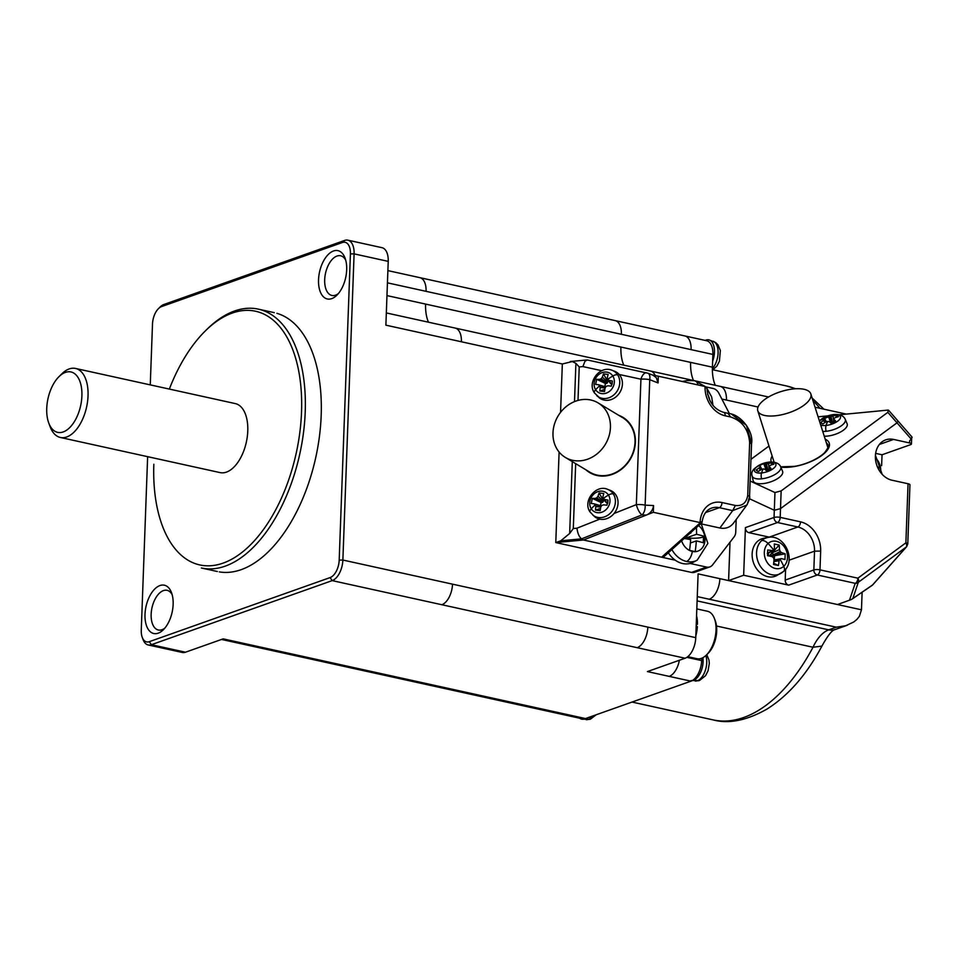 <?xml version="1.0" encoding="UTF-8"?>
<svg xmlns="http://www.w3.org/2000/svg" width="960" height="960" viewBox="0 0 960 960"><rect width="100%" height="100%" fill="white"/><g stroke="black" fill="none" stroke-linecap="round" stroke-linejoin="round"><path stroke-width="1.44" d="M679.38 660.252A17.664 9.54 -77.6 0 1 669.192 676.38L647.412 671.58L685.092 658.236A17.664 9.54 102.4 0 0 695.76 637.656L698.1 573.876L728.592 580.584L730.008 542.208M694.704 572.268A8.832 7.044 70.5 0 1 691.512 572.424L555.78 542.568L559.104 452.04M560.556 412.356L562.332 363.972L572.34 361.548L575.904 363.36L579.228 366.936L582.876 366.588L601.812 370.704M696.144 627.156L696.372 626.964A24.3 13.128 -77.6 0 0 696.444 625.26M696.564 615.804A26.064 14.076 102.4 0 1 697.464 624.228A104.112 3.924 157.6 0 1 696.228 624.768M697.368 626.604A26.064 14.076 102.4 0 1 695.82 635.892M696.42 658.548A24.3 13.128 -77.6 0 0 701.364 658.368A24.3 13.128 -77.6 0 0 706.452 654.972A24.3 13.128 -77.6 0 0 716.028 630.084A24.3 13.128 -77.6 0 0 714.756 619.488A24.3 13.128 -77.6 0 0 706.992 611.16M714.456 618.588L715.296 620.856A21.648 11.688 102.4 0 1 716.7 631.092A21.648 11.688 102.4 0 1 708.168 653.28L706.452 654.972M381.996 247.68A17.664 9.54 102.4 0 1 388.224 261.372L385.884 325.164L562.332 363.972M150.264 384.876L152.496 324.072A15.024 8.112 102.4 0 1 158.016 309.096A15.024 8.112 102.4 0 1 161.568 306.588L342.408 242.496A15.024 8.112 102.4 0 1 350.412 253.92L339.192 560.1L342.876 560.04L354.096 253.872L388.224 261.372M339.192 560.1A15.024 8.112 102.4 0 1 330.12 577.584L149.28 641.676A15.024 8.112 102.4 0 1 142.524 638.028A15.024 8.112 102.4 0 1 141.264 630.252L147.636 456.672M219.312 571.896A132.528 71.592 -77.6 0 0 241.164 569.664A132.528 71.592 -77.6 0 0 319.116 438.768A132.528 71.592 -77.6 0 0 276.888 313.32M159.948 585.552A24.732 13.368 -77.6 0 0 145.008 614.352A24.732 13.368 -77.6 0 0 158.196 633.18A24.732 13.368 -77.6 0 0 162.96 630.132A24.732 13.368 -77.6 0 0 171.54 592.728A24.732 13.368 -77.6 0 0 159.948 585.552M333.48 250.992A24.732 13.368 -77.6 0 0 318.54 279.792A24.732 13.368 -77.6 0 0 331.74 298.62A24.732 13.368 -77.6 0 0 336.504 295.572A24.732 13.368 -77.6 0 0 345.084 258.168A24.732 13.368 -77.6 0 0 333.48 250.992M217.368 571.512L201.396 567.996A132.528 71.592 -77.6 0 0 225.192 566.148A132.528 71.592 -77.6 0 0 305.22 411.864A132.528 71.592 -77.6 0 0 261.528 309.984A132.528 71.592 -77.6 0 0 234.54 311.004A132.528 71.592 -77.6 0 0 206.496 329.772M153.84 464.268A129.876 70.164 -77.6 0 0 162.312 525.672A129.876 70.164 -77.6 0 0 243.3 551.34A129.876 70.164 -77.6 0 0 301.536 411.924A129.876 70.164 -77.6 0 0 205.704 330.552A129.876 70.164 -77.6 0 0 169.344 389.076M220.62 472.704A35.34 19.092 -77.6 0 0 226.44 472.116A35.34 19.092 -77.6 0 0 247.224 437.208A35.34 19.092 -77.6 0 0 235.968 403.752M50.136 426.732A35.34 19.092 -77.6 0 0 60.876 437.568A35.34 19.092 -77.6 0 0 66.696 436.98A35.34 19.092 -77.6 0 0 87.576 401.424A35.34 19.092 -77.6 0 0 75.54 368.448A35.34 19.092 -77.6 0 0 69.192 368.94A35.34 19.092 -77.6 0 0 62.388 373.296M63.228 431.928A30.924 16.704 -77.6 0 0 81.9 395.928A30.924 16.704 -77.6 0 0 65.4 372.396A30.924 16.704 -77.6 0 0 58.908 376.728A30.924 16.704 -77.6 0 0 48.732 422.964A30.924 16.704 -77.6 0 0 63.228 431.928M172.188 594.768A20.316 10.98 -77.6 0 0 167.46 590.412A20.316 10.98 -77.6 0 0 163.416 590.604A20.316 10.98 -77.6 0 0 151.38 611.316A20.316 10.98 -77.6 0 0 158.64 630.06A20.316 10.98 -77.6 0 0 161.988 629.724A20.316 10.98 -77.6 0 0 164.856 628.116M582.312 718.8L295.512 655.716A17.664 9.54 -77.6 0 0 298.68 655.476L223.164 638.868L185.484 652.212A17.664 9.54 102.4 0 1 182.304 652.464M159.66 307.476A17.664 9.54 102.4 0 1 163.836 304.512L161.568 306.588M342.408 242.496L344.676 240.42L163.836 304.512M345.72 260.22A20.316 10.98 -77.6 0 0 341.004 255.864A20.316 10.98 -77.6 0 0 336.96 256.044A20.316 10.98 -77.6 0 0 324.924 276.768A20.316 10.98 -77.6 0 0 332.172 295.512A20.316 10.98 -77.6 0 0 335.52 295.176A20.316 10.98 -77.6 0 0 338.388 293.556M344.676 240.42A17.664 9.54 102.4 0 1 347.556 240.12A17.664 9.54 102.4 0 1 354.096 253.872L350.412 253.92M452.52 584.16A17.664 9.54 102.4 0 1 441.84 604.728L637.164 647.688A17.664 9.54 102.4 0 0 647.832 627.12L342.876 560.04A17.664 9.54 102.4 0 1 332.196 580.62L151.356 644.712A17.664 9.54 102.4 0 1 148.476 645.012A17.664 9.54 102.4 0 1 143.412 640.416A17.664 9.54 102.4 0 1 142.692 638.388M581.952 718.704A17.664 9.54 -77.6 0 0 584.976 718.716A17.664 9.54 -77.6 0 0 585.492 718.56L690.984 681.168A17.664 9.54 -77.6 0 0 692.28 680.568A17.664 9.54 -77.6 0 0 701.652 660.6L701.736 658.224M821.904 646.104L813.012 647.244L716.508 626.016M715.284 385.284A35.34 19.092 102.4 0 1 712.416 367.176L712.632 361.176A15.9 8.592 -77.6 0 0 714.444 352.188A15.9 8.592 -77.6 0 0 709.284 339.984A15.9 8.592 -77.6 0 0 705.192 340.404M684.84 335.928A17.664 9.54 102.4 0 1 691.092 349.632L621.384 334.296A17.664 9.54 -77.6 0 0 615.132 320.604L706.632 340.728A17.664 9.54 102.4 0 1 712.872 354.42L712.632 361.176M579.708 718.224A15.9 8.592 -77.6 0 0 582.18 719.22A15.9 8.592 -77.6 0 0 584.976 718.716M851.436 599.484L852.816 598.5L858.312 582.312A4.416 2.592 53.6 0 0 857.892 578.184L905.88 542.844A4.416 2.592 53.6 0 1 906.312 546.972L872.508 585.024L851.436 599.484L837.516 604.536L728.592 580.584L743.664 575.244L745.416 527.616A4.416 3.528 -109.5 0 0 748.884 532.668L769.212 537.132L797.856 526.992A4.416 2.388 -77.6 0 0 800.52 521.844A25.62 20.436 70.5 0 1 820.668 551.076L819.984 569.856A4.416 1.188 -177.9 0 0 813.84 569.94L785.208 580.092L785.604 569.196M835.464 629.436A17.664 14.088 -109.5 0 1 828.744 629.856L836.28 627.18L845.724 625.752L853.836 621.948L856.98 619.32L859.368 616.344L861.468 609.804L862.116 592.236M750.984 459.3L768.984 446.04M701.412 521.76L661.62 557.196L675.264 560.196A23.856 19.02 -109.5 0 1 668.34 552.756M610.308 490.368A15.456 13.404 121 0 1 614.088 513.468A15.456 13.404 121 0 1 611.484 516.036A15.456 13.404 121 0 1 599.76 519.144L576.948 528.192L573.3 528.528L569.664 533.46L560.808 540.792L555.78 542.568L583.428 540L661.62 557.196L664.344 556.332M692.772 529.152L695.088 528.672L701.952 522.756M583.428 540L646.248 515.1L642.024 514.884L581.544 538.86L583.428 540M747.276 504.42L749.544 496.596L747.72 495.336C746.46 502.872 742.332 506.256 735.36 505.476L722.028 502.548A25.62 20.436 70.5 0 0 700.068 522.576L653.328 512.292L646.248 515.1C650.484 513.324 652.932 510.156 653.568 505.572L645.132 505.14A8.832 2.376 -177.9 0 0 636.336 504.648A8.832 2.916 68.4 0 0 642.024 514.884A8.832 5.064 -87.1 0 0 645.132 505.14L649.74 379.68L658.068 382.944L658.32 376.212L705.336 386.556L706.944 388.632M653.328 512.292L653.568 505.572M692.28 680.568A15.9 8.592 -77.6 0 0 703.092 661.764A15.9 8.592 -77.6 0 0 702.9 657.672M701.1 523.476L707.868 543.396L697.2 560.172L693.444 562.164A23.856 19.02 -109.5 0 1 690.072 563.448L706.584 567.084A8.832 7.044 70.5 0 0 709.848 566.904A8.832 7.044 70.5 0 0 712.572 564.9L734.136 536.832A8.832 7.044 70.5 0 0 735.732 532.104L736.188 519.492M690.072 563.448A23.856 19.02 -109.5 0 1 675.264 560.196M696.42 527.484A74.136 40.044 102.4 0 1 696.564 534.264A74.136 19.896 2.1 0 1 704.748 536.496A72.816 39.336 102.4 0 1 704.508 543.132A74.136 19.896 2.1 0 0 696.324 540.9A74.136 40.044 102.4 0 1 695.184 551.628A72.816 19.548 -177.9 0 0 692.4 550.992A72.816 19.548 -177.9 0 0 689.52 550.38A74.136 40.044 102.4 0 0 690.66 539.652A74.136 19.896 2.1 0 0 684.204 538.476M690.396 543L696.324 540.9M703.26 542.76L703.476 536.952A14.316 3.84 2.1 0 1 686.64 537.78L696.564 534.264M686.604 538.884L686.64 537.78A14.316 3.84 2.1 0 1 685.212 537.564M686.484 538.86A14.316 7.728 102.4 0 1 686.64 537.78L685.56 538.704M689.832 533.4L690.9 533.028A74.136 40.044 102.4 0 0 690.9 532.44M703.476 536.952L704.748 536.496M685.296 537.492L686.64 537.78M560.808 540.792L581.544 538.86C579.192 536.964 577.656 533.4 576.948 528.192M728.244 413.616L730.608 416.976C742.14 420.792 748.5 429.324 749.652 442.608L751.476 443.868M723.576 412.356A4.416 2.388 102.4 0 1 725.208 415.8A25.62 20.436 -109.5 0 1 705.06 386.496M751.512 443.46L746.484 425.352L731.856 414.444M735.36 505.476L732.684 510.624L719.892 528L701.544 523.968M719.892 528C725.928 529.092 730.62 527.244 733.992 522.444M729.432 413.64L718.86 393.24A8.832 7.044 -109.5 0 0 713.136 388.476L706.224 386.964M599.76 519.144A15.456 13.404 121 0 1 594.456 516.516L590.112 512.04A5.304 2.436 -32.7 0 1 591.264 508.788A11.22 9.72 121 0 1 594.48 493.536A11.22 9.72 121 0 1 608.46 495.072A11.22 9.72 121 0 1 605.232 510.324A11.22 9.72 121 0 1 591.264 508.788A39.756 18.228 147.3 0 1 595.38 504.732L601.344 506.112M604.692 500.484L601.08 502.536L592.332 498.384A39.732 11.328 14 0 1 595.14 498.432A39.672 20.268 -6.1 0 1 596.856 497.772A39.672 25.752 -56.1 0 1 598.02 496.14A39.732 22.104 -84.1 0 1 599.112 492.972L603.792 493.488A39.732 14.484 96.6 0 0 602.928 496.68A39.672 7.248 75.2 0 0 603.24 498.468A39.672 5.568 38.2 0 1 604.728 499.488A39.732 10.692 15.8 0 1 608.028 500.112L607.74 503.268M601.44 505.956L594.012 503.784A39.672 7.056 -152.4 0 0 595.38 504.732A39.672 19.872 -113.5 0 0 595.812 506.604A39.732 21.852 -86.4 0 0 595.488 510.108L600.168 510.624A39.732 14.736 98.7 0 1 600.72 507.132A39.672 13.128 123.3 0 1 601.764 505.428A39.672 7.644 165.3 0 1 603.6 504.84A39.732 3.96 -171.9 0 1 606.948 505.212L608.028 500.112M607.692 503.268L606.288 502.704L603.24 498.468A39.756 18.228 147.3 0 1 608.46 495.072A5.304 2.436 147.3 0 1 613.332 493.944A15 12.996 121 0 1 609.024 514.344A15 12.996 121 0 1 592.896 515.148M601.08 502.536L600.42 505.668M598.02 496.14L603.228 501.48M599.112 492.972L603.408 500.676M596.856 497.772L602.688 502.308M595.14 498.432L601.812 502.608M592.332 498.384L591.252 503.496A39.732 3.324 -170.1 0 1 594.012 503.784M595.812 506.604L600.78 507.036M595.488 510.108L600.504 508.416M604.728 499.488L607.008 503.172M598.836 397.116L594.48 392.976C586.692 382.224 600.144 364.92 612.156 370.332L614.58 371.256A15.456 13.404 121 0 1 619.188 374.472L640.932 379.188L636.336 504.648L614.088 513.468M619.188 374.472A15.456 13.404 121 0 1 615.852 396.972A15.456 13.404 121 0 1 598.86 397.476M585.912 469.812A32.244 27.948 -59 0 0 605.124 475.98A32.244 27.948 -59 0 0 634.572 448.476A32.244 27.948 -59 0 0 618.708 415.308M590.808 472.728A31.8 27.564 -59 0 0 605.16 475.572A31.8 27.564 -59 0 0 633.384 451.5A31.8 27.564 -59 0 0 623.532 418.236M580.584 460.776A31.8 27.564 -59 0 0 608.976 436.164A31.8 27.564 -59 0 0 598.116 402.912A31.8 27.564 -59 0 0 582.84 399.54A31.8 27.564 -59 0 0 554.448 424.164A31.8 27.564 -59 0 0 565.332 457.428A31.8 27.564 -59 0 0 580.584 460.776M604.872 389.34L599.856 391.044A39.732 21.852 -86.4 0 1 600.18 387.528A39.672 19.872 -113.5 0 1 599.748 385.668A39.672 7.056 -152.4 0 1 598.38 384.72A39.732 3.324 -170.1 0 0 595.62 384.42L596.688 379.32A39.732 11.328 14 0 1 599.508 379.368A39.672 20.268 -6.1 0 1 601.224 378.696A39.672 25.752 -56.1 0 1 602.388 377.064A39.732 22.104 -84.1 0 1 603.468 373.908L607.776 381.612L607.056 383.232L605.448 383.472L604.776 386.604M612.06 384.192L610.656 383.628L607.596 379.404A39.672 7.248 75.2 0 1 607.296 377.604A39.732 14.484 96.6 0 1 608.148 374.424L603.468 373.908M598.38 384.72L605.808 386.892M609.06 381.42L607.776 381.612M611.52 370.104A15 12.996 121 0 1 612.492 370.464A15 12.996 121 0 1 617.7 374.88A5.304 2.436 147.3 0 0 612.816 376.008A39.756 18.228 -32.7 0 0 607.596 379.404A39.672 5.568 38.2 0 1 609.096 380.412A39.732 10.692 15.8 0 1 612.396 381.036L611.316 386.148A39.732 3.96 -171.9 0 0 607.968 385.776A39.672 7.644 165.3 0 0 606.132 386.364A39.672 13.128 123.3 0 0 605.088 388.068A39.732 14.736 98.7 0 0 604.536 391.56L599.856 391.044M612.396 381.036L612.108 384.204M609.096 380.412L611.376 384.108M602.388 377.064L607.596 382.404M601.224 378.696L607.056 383.232M599.508 379.368L606.18 383.532M596.688 379.32L605.448 383.472M594.708 393.228A5.304 2.436 -32.7 0 1 594.48 392.964A5.304 2.436 -32.7 0 1 595.632 389.724A39.756 18.228 -32.7 0 1 599.748 385.668L605.7 387.048M600.18 387.528L605.148 387.972M587.46 360L647.928 373.236A8.832 4.38 111.4 0 1 649.74 379.68A8.832 2.376 -177.9 0 0 640.932 379.188A8.832 4.224 -77.8 0 1 646.524 372.816M582.876 366.588L585 361.176L587.4 359.988M658.32 376.212L652.212 374.892M658.068 382.944L656.304 377.676L653.076 375.252M682.272 381.492A23.856 19.02 -109.5 0 1 682.596 381.42L686.772 380.592A23.232 18.528 -109.5 0 0 683.34 381.72M749.544 496.596L751.56 443.652C753.936 431.292 740.652 414.54 729.036 413.556L723.648 412.368C713.724 409.224 708.156 401.28 706.944 388.524M705.6 512.568L719.364 507.684L732.684 510.624L746.772 505.128C749.22 500.352 750.168 497.436 749.628 496.392M849.456 600.3L855.216 583.332A4.416 2.388 102.4 0 0 857.892 578.184L819.984 569.856A4.416 2.388 102.4 0 1 817.32 574.992L788.688 585.144L743.664 575.244M800.52 521.844L780.192 517.368A4.416 1.188 -177.9 0 0 774.048 517.464L774.312 510.264L780.504 508.62L781.152 490.896L887.844 412.332L888.252 410.076L888.78 410.46M750.192 481.056L774.96 492.54L774.312 510.264L749.424 498.72M818.1 416.808L827.616 415.896M839.388 414.768L888.252 410.076M774.96 492.54L781.152 490.896M772.14 456.012A30.48 12.372 -17.6 0 0 771.252 461.916M780.78 467.1A30.48 12.372 -17.6 0 0 819 457.356A30.48 12.372 -17.6 0 0 825.192 439.164M780.684 466.824L782.568 471.252A15.456 6.276 162.4 0 1 781.896 474.732A15.456 6.276 162.4 0 1 766.032 483.132A15.456 6.276 162.4 0 1 753.12 480.612L752.112 475.896C750.276 470.208 755.988 465.588 769.224 462.036C775.428 461.76 779.244 463.356 780.684 466.824A15 6.084 162.4 0 1 780.036 470.208A15 6.084 162.4 0 1 761.58 478.824A15 6.084 162.4 0 1 752.088 475.788M819.504 421.224A11.22 4.548 162.4 0 1 833.4 414.624A5.304 2.208 84.2 0 1 833.772 414.504C839.88 414.192 843.696 415.788 845.232 419.292L847.116 423.72A15.456 6.276 162.4 0 1 846.444 427.2A15.456 6.276 162.4 0 1 824.256 436.212M801.732 388.908A27.828 11.292 162.4 0 1 810.696 393.564A27.828 11.292 162.4 0 1 797.448 409.188A27.828 11.292 162.4 0 1 766.896 415.836A27.828 11.292 162.4 0 1 757.704 410.496A27.828 11.292 162.4 0 1 771.924 395.184A27.828 11.292 162.4 0 1 801.732 388.908M907.776 543.816A4.416 1.188 2.1 0 0 905.88 542.844L908.052 483.744A4.416 1.188 2.1 0 1 909.948 484.8L907.788 543.9L906.672 546.672A4.416 2.676 41.6 0 1 906.312 546.972L858.312 582.312A4.416 4.236 -161.2 0 1 855.216 583.332L817.32 574.992A4.416 3.528 -109.5 0 1 813.84 569.94L814.536 551.172A21.204 16.908 70.5 0 0 797.856 526.992L777.516 522.516A4.416 3.528 -109.5 0 1 774.048 517.464L745.416 527.616M908.052 483.744L891.324 480.072A21.204 16.908 70.5 0 1 875.676 460.716A21.204 16.908 70.5 0 1 885.132 440.088A21.204 16.908 70.5 0 1 893.568 439.428L909.54 442.944A4.416 1.188 2.1 0 1 911.436 443.916A4.416 1.188 2.1 0 1 910.668 444.636L882.036 454.776L875.64 453.372M882.036 454.776L881.628 465.66M878.64 469.392L878.4 467.16L877.596 467.292M877.392 466.8A53.004 17.844 0.4 0 1 878.4 467.16M909.54 442.944L909.624 440.904L911.136 438.996L897.012 422.832L780.504 508.62L780.192 517.368A4.416 2.388 102.4 0 1 777.516 522.516L748.884 532.668M887.844 412.332L897.012 422.832L897.996 421.02M911.136 438.996A4.416 1.188 -41.1 0 0 912 437.04M771.708 462.768L773.88 464.232A39.732 32.448 128.6 0 0 770.748 465.12A39.672 23.604 107.7 0 0 769.464 465.972A39.672 0.876 84.5 0 0 769.524 466.932A39.732 12.18 71.2 0 1 771 468.492L766.38 470.652L763.716 463.584A39.732 13.38 70.4 0 1 765.072 463.932A39.672 26.724 64.7 0 1 766.5 463.98A39.672 38.4 7.2 0 1 768.468 463.584A39.732 36.288 -62.6 0 1 771.708 462.768L771.492 464.88M766.38 470.652A39.732 9.924 -121.2 0 0 764.676 469.2A39.672 20.82 -138.3 0 0 763.164 468.912A39.672 32.484 173 0 0 761.28 469.548A39.732 32.832 131.6 0 0 758.388 471.468L756.216 470.004L757.464 471.168M756.672 470.664L756.216 470.004A39.732 35.904 -66.1 0 1 759 468.012A39.672 29.52 -96.4 0 1 760.2 466.92A39.672 6.792 -114.9 0 1 760.224 466.2L761.856 469.344M760.224 466.2A39.732 8.724 -120.3 0 0 759.096 465.744L763.716 463.584M760.2 466.92L761.556 469.452M759 468.012L760.356 470.124M769.524 466.932L769.776 469.224M768.468 463.584L769.2 469.512M769.236 462.024A5.304 2.208 84.2 0 0 768.852 462.156A39.756 16.596 84.2 0 0 766.5 463.98L767.844 470.112M765.072 463.932L766.932 470.46M822.012 423.636L820.764 422.472A39.732 35.904 -66.1 0 1 823.56 420.48A39.672 29.52 -96.4 0 1 824.76 419.388A39.672 6.792 -114.9 0 1 824.784 418.668A39.732 8.724 -120.3 0 0 823.644 418.212L828.264 416.052A39.732 13.38 70.4 0 1 829.62 416.4A39.672 26.724 64.7 0 1 831.06 416.448A39.672 38.4 7.2 0 1 833.016 416.052A39.732 36.288 -62.6 0 1 836.268 415.236L838.44 416.7A39.732 32.448 128.6 0 0 835.296 417.588A39.672 23.604 107.7 0 0 834.012 418.44A39.672 0.876 84.5 0 0 834.072 419.4A39.732 12.18 71.2 0 1 835.548 420.96L830.928 423.12A39.732 9.924 -121.2 0 0 829.224 421.668A39.672 20.82 -138.3 0 0 827.712 421.38A39.672 32.484 173 0 0 825.828 422.016A39.732 32.832 131.6 0 0 822.936 423.936L821.208 423.132M823.56 420.48L824.904 422.592M824.76 419.388L826.116 421.92M824.784 418.668L826.404 421.812M828.264 416.052L830.904 423.096M829.62 416.4L831.492 422.928M845.34 419.58A15 6.084 162.4 0 1 844.584 422.676A15 6.084 162.4 0 1 826.128 431.292A5.304 2.208 -95.8 0 1 826.08 425.448A11.22 4.548 162.4 0 0 839.88 418.992A11.22 4.548 162.4 0 0 833.4 414.624A39.756 16.596 -95.8 0 0 831.06 416.448L832.392 422.592M833.016 416.052L833.748 421.98M836.268 415.236L836.04 417.348M834.072 419.4L834.324 421.692M788.688 585.144A4.416 3.528 -109.5 0 1 785.208 580.092M776.808 575.544A19.884 15.852 -109.5 0 1 755.34 566.808A19.884 15.852 -109.5 0 1 757.416 541.476A19.884 15.852 -109.5 0 1 763.62 538.32L767.676 537.516C784.368 533.352 796.908 560.472 783.612 571.392L776.796 575.544M779.532 549.6L772.176 552.804L779.16 545.064A53.004 31.956 102.9 0 1 779.532 549.6A53.004 36.156 73.8 0 1 780.216 551.496A53.004 28.884 21.4 0 1 781.644 552.66A53.004 17.844 0.4 0 1 785.184 553.824L784.98 559.524A53.004 10.524 -176.3 0 0 781.416 558.636A53.004 3.036 166 0 1 779.94 559.08A53.004 24.636 130.5 0 1 779.124 560.736A53.004 31.464 105.3 0 1 778.404 565.524L773.676 563.208M778.404 565.524L773.604 564.492M773.532 564.456A53.004 25.632 -80.2 0 0 774.024 559.608A53.004 27.396 -106.7 0 0 773.46 557.664A53.004 20.136 -152.8 0 0 771.912 556.548A53.004 11.52 -174.6 0 0 767.508 555.684L767.712 549.984A53.004 16.848 -1.3 0 1 772.128 550.572A53.004 5.724 -21.2 0 1 773.748 550.08A53.004 15.888 -56 0 0 774.432 548.472A53.004 25.14 -78.1 0 0 774.288 543.984L779.16 545.064M779.124 560.736L773.844 561.588M768.108 555.792L767.796 553.5L773.748 550.08A53.004 30.312 -132.4 0 0 768.072 543.492A14.112 11.256 -109.5 0 1 784.476 547.104A14.112 11.256 -109.5 0 1 783.768 566.316A14.112 11.256 -109.5 0 1 767.364 562.716A14.112 11.256 -109.5 0 1 768.072 543.492A7.068 4.044 47.6 0 0 761.676 540.576A19.272 15.372 -109.5 0 0 759.528 564.876A19.272 15.372 -109.5 0 0 780.06 573.816A19.272 15.372 -109.5 0 0 783.12 571.74A7.068 4.044 -132.4 0 0 783.636 571.38A7.068 4.044 -132.4 0 0 783.768 566.316A53.004 30.312 -132.4 0 0 779.94 559.08L773.976 560.136M781.416 558.636L773.988 559.968M785.184 553.824L774.468 555.72L774.312 560.04M781.644 552.66L774.132 555.636L772.176 552.804L769.584 556.08M771.9 556.548L774.132 555.636L771.6 556.488M780.216 551.496L770.34 556.224M770.904 551.712L772.188 552.408L769.44 556.044M772.128 550.572L767.268 553.392M768.408 555.852L768.456 553.116M768.492 553.092L768.48 555.864M298.68 655.476L585.492 718.56M693.132 380.412L650.472 371.028A17.664 9.54 102.4 0 1 655.236 375.552M454.86 328.02A17.664 9.54 102.4 0 1 461.4 341.772M621.384 334.296L426.072 291.336A17.664 9.54 -77.6 0 0 419.82 277.644L615.132 320.604M428.472 322.2A35.34 19.092 102.4 0 1 425.604 304.092L712.416 367.176M623.784 365.16A35.34 19.092 102.4 0 1 620.916 347.052M490.428 698.58A17.664 9.54 -77.6 0 0 494.004 698.436M560.136 713.904A17.664 9.54 -77.6 0 0 563.712 713.76M637.164 647.688L685.092 658.236M647.832 627.12L695.76 637.656M693.48 380.472A35.34 19.092 102.4 0 1 690.624 362.388M719.88 578.664A17.664 9.54 -77.6 0 1 709.212 599.232L697.26 596.604M697.104 600.9L828.744 629.856A35.34 19.092 -77.6 0 0 813.012 647.244A170.952 92.352 102.4 0 1 713.04 719.88L632.016 702.06M768.528 396.996L720.18 386.364A17.664 9.54 102.4 0 1 726.432 400.056L758.052 407.016M721.872 399.06L726.432 400.056M426.072 291.336L387.444 282.84M386.976 295.596L425.604 304.092M330.12 577.584L332.196 580.62L441.84 604.728M149.28 641.676L151.356 644.712L185.484 652.212M691.092 349.632L712.872 354.42M713.088 369.816L786.48 385.956A170.952 92.352 102.4 0 1 795.336 388.788M812.964 400.656A170.952 92.352 102.4 0 1 819.864 408.288M586.128 719.664A15.492 8.364 -77.6 0 0 588.372 719.364A15.492 8.364 -77.6 0 0 592.704 716.004M588.372 719.364A7.068 5.64 70.5 0 0 590.52 719.124M712.38 368.58A15.492 8.364 -77.6 0 0 718.092 353.124A15.492 8.364 -77.6 0 0 713.1 341.256M709.212 599.232L836.28 627.18M837.516 604.536L861.468 609.804M722.028 502.548A4.416 2.388 -77.6 0 1 719.364 507.684A21.204 16.908 70.5 0 0 712.188 507.9A21.204 16.908 70.5 0 0 710.736 508.428M686.856 657.348L701.652 660.6M695.136 681.036A15.492 8.364 -77.6 0 0 697.38 680.736A15.492 8.364 -77.6 0 0 706.74 662.7A15.492 8.364 -77.6 0 0 705.804 655.584M697.38 680.736A7.068 5.64 70.5 0 0 699.528 680.496M669.192 676.38L690.984 681.168M691.512 572.424L706.584 567.084M696.816 560.376A23.232 18.528 -109.5 0 1 686.652 561.504A23.232 18.528 -109.5 0 1 671.892 549.552M686.652 561.504A10.596 5.724 -77.6 0 0 692.328 551.46A14.784 11.796 -109.5 0 1 681.612 540.804M692.4 550.992A74.208 40.092 102.4 0 1 692.328 551.46A14.784 11.796 -109.5 0 0 704.58 543.012A14.784 11.796 -109.5 0 0 698.604 525.576M747.72 495.336L749.652 442.608M725.208 415.8L730.608 416.976M590.34 512.292A5.304 2.436 -32.7 0 1 590.112 512.04C582.3 501.336 595.872 483.912 607.788 489.396L610.212 490.332M573.3 528.528L575.676 463.656M578.004 400.428L579.228 366.936M617.7 374.88A15 12.996 121 0 1 613.392 395.28A15 12.996 121 0 1 596.832 395.712M595.632 389.724A11.22 9.72 121 0 1 598.848 374.472A11.22 9.72 121 0 1 612.816 376.008A11.22 9.72 121 0 1 609.6 391.26A11.22 9.72 121 0 1 595.632 389.724M569.664 533.46L572.292 461.616M574.5 401.616L575.904 363.36M705.264 386.544L694.656 380.688A10.596 5.724 102.4 0 1 698.052 384.96M707.604 394.248A14.784 11.796 -109.5 0 1 709.776 400.368M820.668 551.076L814.536 551.172L789.06 560.208M828.048 445.248C829.296 445.476 828.12 447.984 824.544 452.772C816.324 460.524 802.14 465.312 794.496 466.344L781.056 466.824A1.764 1.236 98.3 0 0 780.924 466.812M893.568 439.428L879.384 444.456M761.58 478.824A5.304 2.208 -95.8 0 1 761.532 472.968A11.22 4.548 162.4 0 1 755.052 468.6A11.22 4.548 162.4 0 1 768.852 462.156A11.22 4.548 162.4 0 1 775.332 466.524A11.22 4.548 162.4 0 1 761.532 472.968A39.756 16.596 84.2 0 1 763.164 468.912M826.128 431.292A15 6.084 162.4 0 1 822.732 431.4M827.712 421.38A39.756 16.596 -95.8 0 0 826.08 425.448A11.22 4.548 162.4 0 1 820.68 424.968M827.892 444.828A28.716 11.652 -17.6 0 0 826.344 442.776M761.676 540.576A19.272 15.372 -109.5 0 1 767.16 537.636M607.416 489.264A15 12.996 121 0 1 613.332 493.944M875.4 457.776A14.112 11.256 -109.5 0 1 880.584 472.416M650.472 371.028L386.34 312.936M720.18 386.364L696.18 381.084M687.78 656.676L696.996 658.704M162.312 525.672L163.152 527.94M75.54 368.448L235.284 403.584M419.82 277.644L387.888 270.612M347.844 240.168L381.972 247.68M158.424 308.676L160.14 306.972M295.512 655.716L221.52 639.444M148.188 644.964L182.316 652.464M142.248 637.356L143.088 639.612M596.232 714.744L590.472 719.136L582.108 719.22M709.284 339.984L715.704 342.588L718.02 344.916L720.348 350.52L719.412 361.2L716.904 366.108L712.38 370.236M846.288 414.096L815.052 407.232M847.272 625.248L835.272 629.496C832.344 629.808 827.916 635.292 821.976 645.96M821.928 646.068C806.748 674.544 788.412 695.556 766.944 709.104C746.64 720.552 728.676 724.14 713.04 719.88M786.48 385.956L795.756 388.764M812.136 398.028L823.92 409.176M664.14 556.524L695.088 528.672M706.776 654.648L708.996 660.108L709.308 663.432L708.06 670.776L705.552 675.696L699.48 680.508L691.116 680.58M702.036 522.612C703.008 514.92 706.176 510.096 711.528 508.116M694.776 572.244L709.848 566.904M598.116 402.912L622.692 417.696M586.908 359.964L570.312 361.512M647.928 373.236L652.8 375.144M706.944 388.368L711.684 396.984L712.956 405.348M746.844 505.044L733.5 523.152M826.896 444.528L829.44 445.536M827.94 447.828L810.84 393.948M911.688 437.304L911.448 444M888.732 410.4L911.952 436.98M833.772 414.504L819.348 420.732M852.084 599.1L872.508 585.12L906.672 546.672M757.788 410.796L774.096 462.144M206.808 329.46L205.08 331.164M58.932 376.704L61.8 373.86M48.744 423.012L50.148 426.792M589.884 472.2L565.308 457.404M220.092 472.608L60.348 437.472M258.336 309.144L274.308 312.66M707.436 611.244L696.816 608.904M882.168 474.312L875.436 455.304M694.656 380.688L686.772 380.592"/></g></svg>
